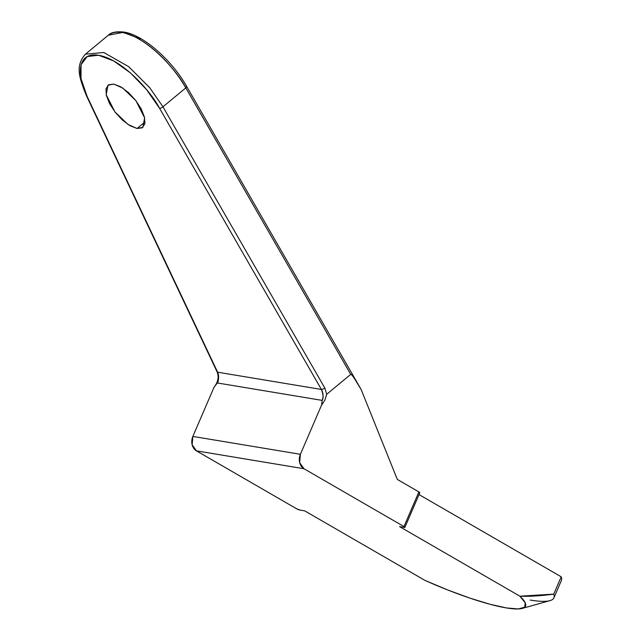 <?xml version="1.0" encoding="UTF-8"?>
<svg xmlns="http://www.w3.org/2000/svg" width="641" height="641" viewBox="0 0 641 641"><rect width="100%" height="100%" fill="white"/><g stroke="black" fill="none" stroke-linecap="round" stroke-linejoin="round"><path stroke-width="0.96" d="M108.041 35.455A65.646 28.108 50.4 0 1 122.199 32.531A2.732 2.219 -80.6 0 1 123.817 32.05A2.732 2.219 99.4 0 0 122.199 32.531A65.646 28.108 50.4 0 1 185.802 87.905A2.732 0.913 -29.9 0 0 186.691 86.463A2.732 0.913 150.1 0 1 185.802 87.905L162.958 106.823L324.795 387.965L326.718 394.271L324.867 400.16L321.582 405.088L300.389 454.293L192.861 436.425A10.937 8.862 99.4 0 0 196.434 450.855L296.438 508.682L299.98 510.076L304.723 510.869L425.023 580.425L304.723 510.869L299.98 510.076A2.732 0.465 23.3 0 1 296.438 508.682L196.434 450.855L303.97 468.731L196.434 450.855L192.14 444.75L192.861 436.425L214.054 387.212L217.315 382.957L322.175 400.385L321.582 405.088L300.389 454.293L192.861 436.425L214.054 387.212L217.315 382.957C218.837 380.914 218.942 377.333 217.628 372.205L87.048 96.262L80.998 78.579L81.046 64.701L87.208 56.552L98.618 55.246L113.713 60.959L130.419 72.914L146.444 89.452L159.569 108.313L321.405 389.456L217.628 372.205L321.405 389.456C323.328 394.688 323.585 398.325 322.175 400.385L217.315 382.957C218.95 379.176 219.054 375.594 217.628 372.205L87.048 96.262C78.563 80.742 74.212 51.424 98.618 55.246C123.296 59.581 151.837 92.921 159.569 108.313L321.405 389.456C323.304 392.925 323.561 396.571 322.175 400.385L321.582 405.088L324.867 400.16L326.686 394.303L350.723 374.392L326.718 394.271L324.795 387.965A2.732 0.913 150.1 0 1 321.405 389.456A2.732 0.913 -29.9 0 0 324.795 387.965L162.958 106.823L185.802 87.905C177.725 71.848 147.951 37.05 122.199 32.531L108.281 35.239L85.445 54.164L103.77 52.49L128.745 66.704L149.77 87.761L162.958 106.823A2.732 0.913 150.1 0 1 159.569 108.313A2.732 0.913 -29.9 0 0 162.958 106.823L149.77 87.761L128.745 66.704L103.77 52.49L85.445 54.164C74.62 66.376 79.668 78.354 86.479 95.854L217.059 371.796A2.732 1.266 -25.3 0 0 217.628 372.205A2.732 1.266 154.7 0 1 217.051 371.78C218.893 376.339 218.309 380.89 215.312 385.441M137.062 128.488L145.05 121.87L137.062 128.488L128.096 124.538L114.955 111.959L106.198 94.74L107.968 85.229L113.761 84.099L122.727 88.049L135.876 100.629L144.626 117.856L142.863 127.359L137.062 128.488L142.23 127.807L144.834 123.849L144.481 117.215L141.228 108.922L135.563 100.228L128.36 92.456L120.7 86.791L113.761 84.099L108.601 84.78L105.997 88.738L106.342 95.373L109.603 103.666L115.26 112.359L122.471 120.131L130.123 125.796L137.062 128.488M550.106 600.593A117.615 20.079 -156.7 0 0 553.736 594.119C540.82 595.882 529.538 596.571 519.899 596.194A94.796 16.185 23.3 0 1 522.375 608.373A94.796 16.185 23.3 0 1 506.39 607.932L518.248 608.95L524.683 607.227L525.243 602.877L519.899 596.194L399.599 526.638L404.343 527.423L404.888 527.279L403.966 526.557L303.97 468.731A10.937 8.862 -80.6 0 1 300.389 454.293L299.668 462.626L303.97 468.731L403.966 526.557L418.893 491.903L397.324 479.428L361.163 389.552L397.324 479.428L418.893 491.903L403.966 526.557A2.732 0.465 23.3 0 1 404.896 527.367A2.732 0.465 23.3 0 1 404.343 527.423L399.599 526.638L519.899 596.194L553.736 594.119A117.615 20.079 23.3 0 1 553.904 597.869A117.615 20.079 23.3 0 1 530.211 600.064M561.364 580.538A117.615 20.079 -156.7 0 0 561.204 576.796L553.736 594.119L561.204 576.796L419.022 494.58L561.204 576.796L558.559 582.925M419.27 492.769L419.815 492.625L418.893 491.903A2.732 0.465 -156.7 0 1 419.823 492.713L404.896 527.375M425.023 580.425L447.787 590L469.917 598.125L489.9 604.239L506.39 607.932A94.796 16.185 23.3 0 1 425.023 580.425M140.363 38.885L125.267 33.172A2.732 2.219 -80.6 0 0 123.817 32.05M217.796 381.091L217.339 382.292M361.163 389.552L354.12 378.046C352.23 375.297 351.092 374.08 350.723 374.392L185.802 87.905L350.723 374.392C351.084 374.096 352.213 375.314 354.12 378.046L361.163 389.552M186.219 86.239A2.732 0.913 150.1 0 1 186.691 86.463L360.506 388.406M86.479 95.838A2.732 1.266 -25.3 0 0 87.048 96.262A2.732 1.266 154.7 0 1 86.479 95.838M108.281 35.239C110.941 32.362 116.117 31.297 123.809 32.05C143.151 34.814 171.676 59.885 186.683 86.447M522.303 608.397L549.946 600.641M553.92 597.829L561.38 580.506"/></g></svg>
